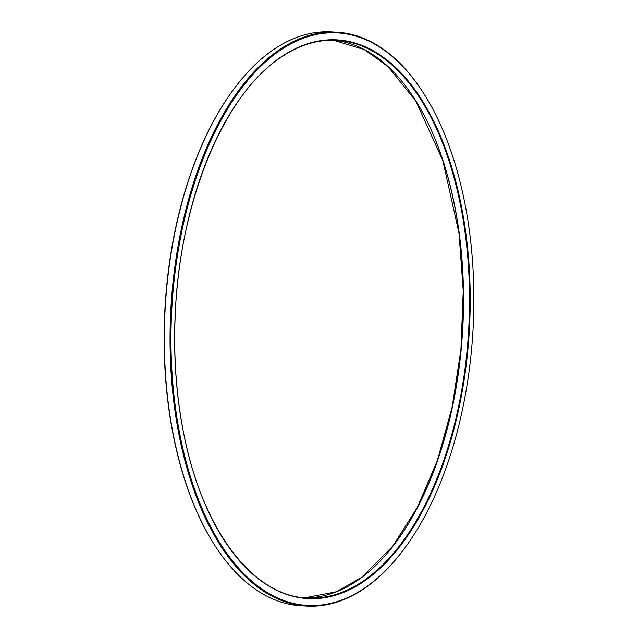<?xml version="1.0" encoding="UTF-8"?>
<svg xmlns="http://www.w3.org/2000/svg" width="638" height="638" viewBox="0 0 638 638"><rect width="100%" height="100%" fill="white"/><g stroke="black" fill="none" stroke-linecap="round" stroke-linejoin="round"><path stroke-width="0.96" d="M210.907 539.086A286.653 150.951 -87.1 0 1 210.747 538.815A286.653 150.951 -87.1 0 1 164.277 351.841A286.653 150.951 -87.1 0 1 233.644 89.328A286.653 150.951 -87.1 0 1 233.835 89.073M427.093 98.914A287.323 151.31 92.9 0 0 426.934 98.643A287.323 151.31 92.9 0 0 336.465 32.187A287.323 151.31 92.9 0 0 170.194 352.24A287.323 151.31 92.9 0 0 307.229 606.1A287.323 151.31 92.9 0 0 403.982 549.182A287.323 151.31 92.9 0 0 404.165 548.927M307.229 606.1L301.535 605.813A287.323 151.31 -87.1 0 1 211.066 539.357A287.323 151.31 -87.1 0 1 164.492 351.945A287.323 151.31 -87.1 0 1 234.018 88.818A287.323 151.31 -87.1 0 1 330.771 31.9L336.465 32.187M473.723 286.159A286.653 150.951 92.9 0 0 427.253 99.185A286.653 150.951 92.9 0 0 221.625 119.17A286.653 150.951 92.9 0 0 201.823 507.896A286.653 150.951 92.9 0 0 404.356 548.672A286.653 150.951 92.9 0 0 473.723 286.159M418.01 104.361A279.731 147.306 -87.1 0 1 395.68 542.587M470.062 286.956A279.731 147.306 92.9 0 0 242.719 94.871A279.731 147.306 92.9 0 0 254.466 575.691A279.731 147.306 92.9 0 0 470.062 286.956M333.203 40.194A279.229 147.043 -87.1 0 1 462.861 326.329A279.229 147.043 -87.1 0 1 304.804 597.806L336.393 591.753L361.531 577.47L392.777 546.168L417.276 507.505L437.349 460.564L452.167 407.028L460.923 349.568L463.236 290.745L459.001 233.165L442.788 160.473L415.888 101.155L387.88 66.472L364.274 49.557L333.203 40.194M301.806 597.71L307.787 598.013A279.229 147.043 92.9 0 0 469.369 286.996A279.229 147.043 92.9 0 0 336.194 40.29L330.213 39.987M307.787 598.013C250.662 596.466 198.681 524.46 181.75 422.731C175.952 389.188 173.727 354.377 175.083 318.274C178.632 205.069 222.479 96.394 279.938 58.026C298.361 45.29 317.11 39.381 336.194 40.29M427.253 99.185L426.934 98.643M404.356 548.672L403.982 549.182M210.747 538.815L211.066 539.357M233.644 89.328L234.018 88.818"/></g></svg>
